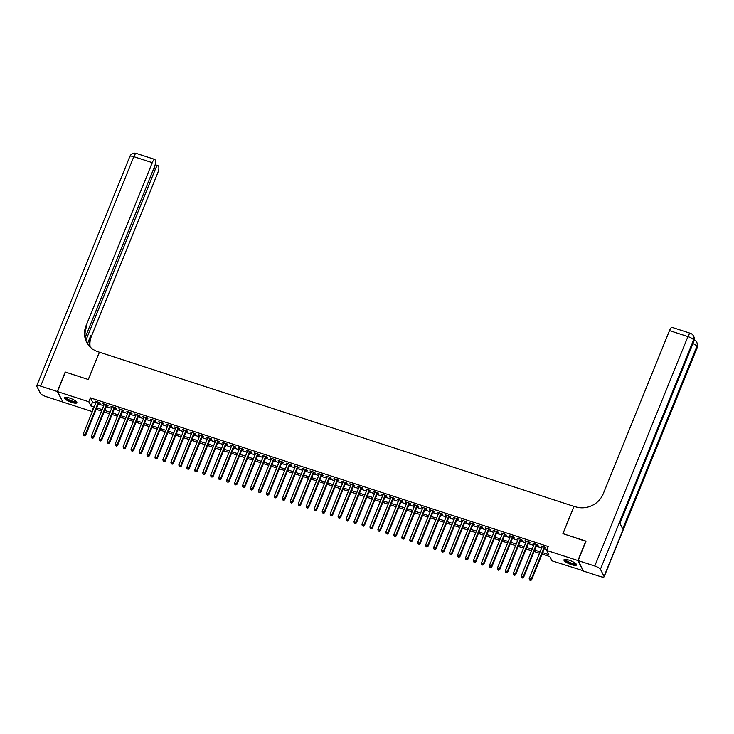 <?xml version="1.0" encoding="UTF-8"?>
<svg xmlns="http://www.w3.org/2000/svg" width="734" height="734" viewBox="0 0 734 734"><rect width="100%" height="100%" fill="white"/><g stroke="black" fill="none" stroke-linecap="round" stroke-linejoin="round"><path stroke-width="1.1" d="M69.455 398.002A6.78 1.679 22.1 0 1 76.877 402.764A6.78 1.679 22.1 0 1 71.739 402.416A6.78 1.679 22.1 0 1 64.308 397.654A6.78 1.679 22.1 0 1 69.455 398.002M569.107 560.207A6.78 1.679 22.1 0 1 576.529 564.969A6.78 1.679 22.1 0 1 571.391 564.63A6.78 1.679 22.1 0 1 563.96 559.868A6.78 1.679 22.1 0 1 569.107 560.207M583.392 570.795L552.051 560.868L549.858 556.62L542.05 554.087M92.31 411.618L62.95 402.085L57.536 391.617L88.786 401.755L90.988 406.003L94.172 407.04M98.769 402.874L100.163 403.333L99.796 402.627L95.016 401.076L96.2 402.048M106.733 405.462L108.127 405.911L107.76 405.205L102.98 403.654L104.164 404.627M114.697 408.049L116.082 408.499L115.724 407.792L110.944 406.241L112.128 407.214M122.651 410.636L124.046 411.086L123.679 410.379L118.908 408.829L120.092 409.801M130.615 413.214L132.01 413.673L131.643 412.967L126.872 411.416L128.046 412.389M138.579 415.802L139.974 416.251L139.607 415.545L134.827 413.994L136.01 414.967M146.543 418.389L147.938 418.839L147.571 418.132L142.791 416.582L143.974 417.554M154.507 420.977L155.902 421.426L155.535 420.72L150.754 419.169L151.938 420.142M162.471 423.555L163.865 424.013L163.498 423.307L158.718 421.756L159.902 422.729M170.435 426.142L171.82 426.592L171.462 425.885L166.682 424.335L167.866 425.307M178.39 428.729L179.784 429.179L179.417 428.472L174.646 426.922L175.83 427.894M186.353 431.317L187.748 431.766L187.381 431.06L182.61 429.509L183.784 430.482M194.317 433.895L195.712 434.354L195.345 433.647L190.565 432.087L191.748 433.06M202.281 436.482L203.676 436.932L203.309 436.225L198.529 434.675L199.712 435.647M210.245 439.07L211.64 439.519L211.273 438.813L206.493 437.262L207.676 438.235M218.209 441.657L219.604 442.107L219.237 441.4L214.456 439.849L215.64 440.822M226.173 444.235L227.558 444.694L227.201 443.987L222.42 442.428L223.604 443.4M234.128 446.822L235.522 447.272L235.155 446.566L230.384 445.015L231.568 445.988M242.092 449.41L243.486 449.859L243.119 449.153L238.348 447.602L239.523 448.575M250.055 451.997L251.45 452.447L251.083 451.74L246.303 450.19L247.486 451.162M258.019 454.575L259.414 455.034L259.047 454.318L254.267 452.768L255.45 453.74M265.983 457.163L267.378 457.612L267.011 456.906L262.231 455.355L263.414 456.328M273.947 459.75L275.342 460.2L274.975 459.493L270.195 457.943L271.378 458.915M281.911 462.337L283.296 462.787L282.929 462.081L278.158 460.53L279.342 461.502M289.866 464.916L291.26 465.374L290.893 464.659L286.122 463.108L287.297 464.081M297.83 467.503L299.224 467.953L298.857 467.246L294.077 465.695L295.261 466.668M305.794 470.09L307.188 470.54L306.821 469.833L302.041 468.283L303.225 469.255M313.757 472.678L315.152 473.127L314.785 472.421L310.005 470.87L311.188 471.843M321.721 475.256L323.116 475.715L322.749 474.999L317.969 473.448L319.152 474.421M329.685 477.843L331.08 478.293L330.713 477.586L325.933 476.036L327.116 477.008M337.649 480.431L339.035 480.88L338.668 480.174L333.897 478.623L335.08 479.596M345.604 483.009L346.998 483.467L346.632 482.761L341.861 481.21L343.035 482.183M353.568 485.596L354.962 486.055L354.595 485.339L349.815 483.789L350.999 484.761M361.532 488.183L362.926 488.633L362.559 487.926L357.779 486.376L358.963 487.348M369.496 490.771L370.89 491.22L370.523 490.514L365.743 488.963L366.927 489.936M377.459 493.349L378.854 493.808L378.487 493.101L373.707 491.551L374.891 492.523M385.423 495.936L386.818 496.395L386.451 495.679L381.671 494.129L382.854 495.101M393.378 498.524L394.773 498.973L394.406 498.267L389.635 496.716L390.818 497.689M401.342 501.111L402.737 501.561L402.37 500.854L397.599 499.304L398.773 500.276M409.306 503.689L410.701 504.148L410.334 503.441L405.553 501.891L406.737 502.863M417.27 506.276L418.664 506.726L418.297 506.02L413.517 504.469L414.701 505.442M425.234 508.864L426.628 509.313L426.261 508.607L421.481 507.056L422.665 508.029M433.198 511.451L434.592 511.901L434.225 511.194L429.445 509.644L430.629 510.616M441.162 514.029L442.547 514.488L442.189 513.782L437.409 512.231L438.593 513.204M449.116 516.617L450.511 517.066L450.144 516.36L445.373 514.809L446.556 515.782M457.08 519.204L458.475 519.654L458.108 518.947L453.337 517.397L454.511 518.369M465.044 521.791L466.439 522.241L466.072 521.535L461.291 519.984L462.475 520.956M473.008 524.37L474.403 524.828L474.036 524.122L469.255 522.571L470.439 523.544M480.972 526.957L482.366 527.407L481.999 526.7L477.219 525.149L478.403 526.122M488.936 529.544L490.33 529.994L489.963 529.287L485.183 527.737L486.367 528.709M496.9 532.132L498.285 532.581L497.927 531.875L493.147 530.324L494.331 531.297M504.854 534.71L506.249 535.169L505.882 534.462L501.111 532.912L502.295 533.884M512.818 537.297L514.213 537.747L513.846 537.04L509.075 535.49L510.249 536.462M520.782 539.885L522.177 540.334L521.81 539.628L517.03 538.077L518.213 539.05M528.746 542.472L530.141 542.921L529.774 542.215L524.994 540.664L526.177 541.637M536.71 545.05L538.105 545.509L537.738 544.802L532.957 543.243L534.141 544.215M542.646 552.629L548.83 554.638L546.637 550.399L548.225 546.491L90.374 397.856L92.567 402.104L95.759 403.14M98.328 403.966L103.714 405.719M106.283 406.553L111.678 408.306M114.247 409.141L119.642 410.893M122.211 411.728L127.606 413.481M130.175 414.306L135.57 416.059M138.139 416.894L143.534 418.646M146.103 419.481L151.498 421.233M154.057 422.068L159.452 423.821M162.021 424.647L167.416 426.399M169.985 427.234L175.38 428.986M177.949 429.821L183.344 431.574M185.913 432.409L191.308 434.161M193.877 434.987L199.272 436.739M201.841 437.574L207.236 439.327M209.796 440.161L215.19 441.914M217.759 442.749L223.154 444.501M225.723 445.327L231.118 447.079M233.687 447.914L239.082 449.667M241.651 450.502L247.046 452.254M249.615 453.089L255.01 454.832M257.579 455.667L262.974 457.42M265.534 458.255L270.929 460.007M273.498 460.842L278.892 462.594M281.461 463.429L286.856 465.173M289.425 466.007L294.82 467.76M297.389 468.595L302.784 470.347M305.353 471.182L310.748 472.935M313.317 473.769L318.712 475.513M321.272 476.348L326.667 478.1M329.236 478.935L334.631 480.687M337.2 481.522L342.594 483.275M345.163 484.11L350.558 485.853M353.127 486.688L358.522 488.44M361.091 489.275L366.486 491.028M369.055 491.863L374.45 493.615M377.01 494.45L382.405 496.193M384.974 497.028L390.369 498.781M392.938 499.615L398.333 501.368M400.902 502.203L406.297 503.955M408.866 504.79L414.26 506.533M416.829 507.368L422.224 509.121M424.793 509.956L430.188 511.708M432.748 512.543L438.143 514.295M440.712 515.121L446.107 516.874M448.676 517.709L454.071 519.461M456.64 520.296L462.035 522.048M464.604 522.883L469.999 524.636M472.568 525.461L477.962 527.214M480.531 528.049L485.926 529.801M488.486 530.636L493.881 532.389M496.45 533.223L501.845 534.976M504.414 535.802L509.809 537.554M512.378 538.389L517.773 540.141M520.342 540.976L525.737 542.729M528.306 543.564L533.701 545.316M536.27 546.142L541.664 547.894M544.224 548.729L546.949 549.619M544.674 547.637L546.068 548.087L545.701 547.38L540.921 545.83L542.105 546.802M57.536 391.617L65.454 372.101L88.346 379.533L99.439 352.219L574.061 506.387M574.006 506.286L562.923 533.6L585.961 541.325M585.815 541.031L577.887 560.547L583.31 571.015M90.374 397.856L88.786 401.755M546.637 550.399L577.887 560.547M96.741 407.875L102.136 409.627M104.705 410.453L110.1 412.205M112.669 413.04L118.064 414.793M120.624 415.627L126.019 417.38M128.588 418.215L133.983 419.967M136.552 420.793L141.946 422.545M144.515 423.38L149.91 425.133M152.479 425.968L157.874 427.72M160.443 428.555L165.838 430.308M168.407 431.133L173.802 432.886M176.362 433.721L181.757 435.473M184.326 436.308L189.721 438.06M192.29 438.895L197.685 440.648M200.254 441.473L205.648 443.226M208.217 444.061L213.612 445.813M216.181 446.648L221.576 448.401M224.145 449.236L229.531 450.988M232.1 451.814L237.495 453.566M240.064 454.401L245.459 456.153M248.028 456.988L253.423 458.741M255.992 459.576L261.387 461.328M263.956 462.154L269.35 463.906M271.919 464.741L277.314 466.494M279.874 467.329L285.269 469.081M287.838 469.916L293.233 471.659M295.802 472.494L301.197 474.247M303.766 475.081L309.161 476.834M311.73 477.669L317.125 479.421M319.694 480.256L325.089 481.999M327.658 482.834L333.053 484.587M335.612 485.422L341.007 487.174M343.576 488.009L348.971 489.761M351.54 490.596L356.935 492.34M359.504 493.175L364.899 494.927M367.468 495.762L372.863 497.514M375.432 498.349L380.827 500.102M383.396 500.937L388.791 502.68M391.35 503.515L396.745 505.267M399.314 506.102L404.709 507.855M407.278 508.69L412.673 510.442M415.242 511.277L420.637 513.02M423.206 513.855L428.601 515.607M431.17 516.442L436.565 518.195M439.134 519.03L444.529 520.782M447.089 521.608L452.483 523.36M455.052 524.195L460.447 525.948M463.016 526.783L468.411 528.535M470.98 529.37L476.375 531.122M478.944 531.948L484.339 533.701M486.908 534.535L492.303 536.288M494.872 537.123L500.267 538.875M502.827 539.71L508.222 541.463M510.791 542.288L516.186 544.041M518.755 544.876L524.149 546.628M526.718 547.463L532.113 549.216M534.682 550.05L540.077 551.803M93.576 408.499L92.007 407.985L93.007 409.911M539.481 553.252L534.086 551.5M531.526 550.674L526.131 548.922M523.562 548.087L518.167 546.335M515.598 545.5L510.203 543.747M507.634 542.912L502.239 541.16M499.671 540.334L494.276 538.582M491.707 537.747L486.312 535.994M483.743 535.159L478.348 533.407M475.788 532.572L470.393 530.82M467.824 529.994L462.429 528.241M459.86 527.407L454.465 525.654M451.896 524.819L446.501 523.067M443.932 522.232L438.537 520.479M435.968 519.654L430.574 517.901M428.005 517.066L422.61 515.314M420.05 514.479L414.655 512.727M412.086 511.892L406.691 510.139M404.122 509.313L398.727 507.561M396.158 506.726L390.763 504.974M388.194 504.139L382.799 502.386M380.23 501.551L374.835 499.808M372.266 498.973L366.872 497.221M364.312 496.386L358.917 494.633M356.348 493.799L350.953 492.046M348.384 491.211L342.989 489.468M340.42 488.633L335.025 486.881M332.456 486.046L327.061 484.293M324.492 483.458L319.097 481.706M316.528 480.871L311.133 479.128M308.574 478.293L303.179 476.54M300.61 475.705L295.215 473.953M292.646 473.118L287.251 471.366M284.682 470.531L279.287 468.787M276.718 467.953L271.323 466.2M268.754 465.365L263.359 463.613M260.79 462.778L255.395 461.025M252.835 460.19L247.441 458.447M244.872 457.612L239.477 455.86M236.908 455.025L231.513 453.273M228.944 452.438L223.549 450.685M220.98 449.859L215.585 448.107M213.016 447.272L207.621 445.52M205.052 444.685L199.657 442.932M197.097 442.097L191.702 440.345M189.133 439.519L183.739 437.767M181.17 436.932L175.775 435.179M173.206 434.344L167.811 432.592M165.242 431.757L159.847 430.005M157.278 429.179L151.883 427.427M149.314 426.592L143.919 424.839M141.359 424.004L135.964 422.252M133.395 421.417L128 419.664M125.431 418.839L120.037 417.086M117.468 416.251L112.073 414.499M109.504 413.664L104.109 411.912M101.54 411.077L96.145 409.324M92.567 402.104L90.988 406.003M541.499 546.023L541.288 546.536M533.535 543.435L533.324 543.958M525.572 540.848L525.361 541.371M517.608 538.261L517.397 538.784M509.644 535.682L509.433 536.196M501.689 533.095L501.478 533.618M493.725 530.508L493.514 531.031M485.761 527.92L485.55 528.443M477.797 525.342L477.586 525.856M469.833 522.755L469.622 523.278M461.869 520.167L461.658 520.69M453.915 517.58L453.695 518.103M445.951 515.002L445.74 515.516M437.987 512.415L437.776 512.938M430.023 509.827L429.812 510.35M422.059 507.249L421.848 507.763M414.095 504.662L413.884 505.175M406.131 502.074L405.92 502.597M398.177 499.487L397.966 500.01M390.213 496.909L390.002 497.423M382.249 494.321L382.038 494.835M374.285 491.734L374.074 492.257M366.321 489.147L366.11 489.67M358.357 486.569L358.146 487.082M350.393 483.981L350.182 484.495M342.439 481.394L342.228 481.917M334.475 478.807L334.264 479.33M326.511 476.228L326.3 476.742M318.547 473.641L318.336 474.164M310.583 471.054L310.372 471.577M302.619 468.466L302.408 468.989M294.655 465.888L294.444 466.402M286.7 463.301L286.489 463.824M278.736 460.713L278.525 461.236M270.773 458.126L270.562 458.649M262.809 455.548L262.598 456.062M254.845 452.961L254.634 453.484M246.881 450.373L246.67 450.896M238.917 447.786L238.706 448.309M230.962 445.208L230.751 445.721M222.998 442.62L222.787 443.143M215.034 440.033L214.823 440.556M207.071 437.446L206.86 437.969M199.107 434.867L198.896 435.381M191.143 432.28L190.932 432.803M183.179 429.693L182.968 430.216M175.224 427.105L175.013 427.628M167.26 424.527L167.049 425.041M159.296 421.94L159.085 422.463M151.332 419.353L151.121 419.876M143.369 416.765L143.158 417.288M135.405 414.187L135.194 414.701M127.441 411.6L127.23 412.123M119.486 409.012L119.275 409.535M111.522 406.425L111.311 406.948M103.558 403.847L103.347 404.361M95.594 401.259L95.383 401.782M544.307 546.931L531.187 579.236L529.196 578.594L542.316 546.289M544.885 547.114L531.554 579.943L531.187 579.236L530.287 580.273L529.489 580.016L530.287 580.273M530.434 580.557L531.554 579.943M529.196 578.594L529.489 580.016M575.961 563.804A5.872 1.459 22.1 0 1 574.043 564.318A5.872 1.459 22.1 0 1 567.648 562.051A5.872 1.459 22.1 0 1 565.18 559.427M565.602 559.446A5.432 1.349 -157.9 0 0 568.455 561.877A5.432 1.349 -157.9 0 0 573.942 563.74A5.432 1.349 -157.9 0 0 575.649 563.519M564.253 559.592A6.734 1.67 -157.9 0 0 568.116 562.556A6.734 1.67 -157.9 0 0 574.566 564.694A6.734 1.67 -157.9 0 0 576.52 564.574M76.308 401.599A5.872 1.459 22.1 0 1 74.391 402.113A5.872 1.459 22.1 0 1 67.996 399.846A5.872 1.459 22.1 0 1 65.528 397.222M65.95 397.232A5.432 1.349 -157.9 0 0 68.803 399.663A5.432 1.349 -157.9 0 0 74.29 401.535A5.432 1.349 -157.9 0 0 75.997 401.314M64.601 397.378A6.734 1.67 -157.9 0 0 68.464 400.342A6.734 1.67 -157.9 0 0 74.914 402.489A6.734 1.67 -157.9 0 0 76.868 402.36M578.126 560.62L583.548 571.089L600.183 576.493A5.221 1.294 -157.9 0 0 604.137 576.759A5.221 1.294 -157.9 0 0 604.082 576.346L600.43 569.272A5.221 1.294 -157.9 0 0 594.769 566.024L578.126 560.62L586.053 541.114L562.996 533.627L574.089 506.313L575.447 506.754A21.736 20.222 -27.4 0 0 603.275 493.707L669.5 330.621A5.221 1.404 -72 0 1 671.986 327.355L690.419 333.337A5.221 1.404 108 0 0 687.932 336.603L669.5 330.621M594.769 566.024L687.932 336.603A5.221 1.294 22.1 0 1 693.584 339.851L693.951 340.558L619.808 523.159L622.735 528.819L696.878 346.219L697.245 346.925A5.221 1.294 22.1 0 1 697.3 347.338L604.137 576.759M57.298 391.534L65.216 372.028L88.273 379.506L99.356 352.201L98.007 351.76A21.736 20.222 152.6 0 1 86.621 342.237A21.736 20.222 152.6 0 1 86.025 325.786L152.25 162.691L133.817 156.709L40.654 386.13L57.298 391.534L62.803 401.792M85.915 340.246L155.47 168.939A5.221 1.404 108 0 1 157.966 165.673A5.221 1.404 108 0 1 158.25 165.948L158.682 166.783A5.221 1.404 108 0 1 157.663 173.169L91.438 336.255A21.736 20.222 152.6 0 0 90.172 347.035M89.75 346.613A21.736 20.222 152.6 0 1 90.915 335.236L87.474 343.714M40.654 386.13A5.221 1.294 -157.9 0 0 36.7 385.864A5.221 1.294 -157.9 0 0 36.755 386.277L40.416 393.351A5.221 1.294 -157.9 0 0 46.068 396.608L62.711 402.003M85.245 337.328L154.434 166.93A5.221 1.404 108 0 0 155.461 160.544L155.03 159.709A5.221 1.404 108 0 0 154.736 159.434A5.221 1.404 108 0 0 152.25 162.691M86.896 342.741A21.736 20.222 152.6 0 1 86.548 326.804L86.025 325.786M536.343 544.344L523.223 576.649L521.232 576.006L534.352 543.701M536.921 544.536L523.59 577.355L523.223 576.649L522.324 577.686L521.525 577.429L522.324 577.686M522.47 577.97L523.59 577.355M521.232 576.006L521.525 577.429M528.379 541.756L515.259 574.071L513.268 573.419L526.388 541.114M528.957 541.949L515.626 574.777L515.259 574.071L514.36 575.098L513.571 574.841L514.36 575.098M514.506 575.383L515.626 574.777M513.268 573.419L513.571 574.841M520.415 539.178L507.295 571.483L505.313 570.832L518.424 538.527M520.993 539.362L507.662 572.19L507.295 571.483L506.396 572.511L505.607 572.254L506.396 572.511M506.543 572.795L507.662 572.19M505.313 570.832L505.607 572.254M512.451 536.591L499.34 568.896L497.349 568.254L510.46 535.948M513.029 536.774L499.707 569.602L499.34 568.896L498.441 569.933L497.643 569.676L498.441 569.933M498.588 570.217L499.707 569.602M497.349 568.254L497.643 569.676M504.497 534.003L491.376 566.309L489.385 565.666L502.506 533.361M505.065 534.196L491.743 567.024L491.376 566.309L490.477 567.345L489.679 567.088L490.477 567.345M490.624 567.63L491.743 567.024M489.385 565.666L489.679 567.088M496.533 531.425L483.412 563.73L481.421 563.079L494.542 530.774M497.111 531.609L483.779 564.437L483.412 563.73L482.513 564.758L481.715 564.501L482.513 564.758M482.66 565.042L483.779 564.437M481.421 563.079L481.715 564.501M488.569 528.838L475.449 561.143L473.458 560.492L486.578 528.186M489.147 529.021L475.815 561.849L475.449 561.143L474.549 562.171L473.751 561.914L474.549 562.171M474.696 562.455L475.815 561.849M473.458 560.492L473.751 561.914M480.605 526.25L467.485 558.556L465.494 557.913L478.614 525.608M481.183 526.434L467.852 559.262L467.485 558.556L466.585 559.592L465.787 559.336L466.585 559.592M466.732 559.877L467.852 559.262M465.494 557.913L465.787 559.336M472.641 523.663L459.521 555.968L457.53 555.326L470.65 523.021M473.219 523.856L459.888 556.684L459.521 555.968L458.622 557.005L457.832 556.748L458.622 557.005M458.768 557.289L459.888 556.684M457.53 555.326L457.832 556.748M464.677 521.085L451.566 553.39L449.575 552.739L462.686 520.434M465.255 521.268L451.924 554.097L451.566 553.39L450.658 554.418L449.869 554.161L450.658 554.418M450.804 554.702L451.924 554.097M449.575 552.739L449.869 554.161M456.713 518.498L443.602 550.803L441.611 550.151L454.722 517.846M457.291 518.681L443.969 551.509L443.602 550.803L442.703 551.83L441.905 551.573L442.703 551.83M442.85 552.115L443.969 551.509M441.611 550.151L441.905 551.573M448.758 515.91L435.638 548.215L433.647 547.573L446.767 515.268M449.327 516.094L436.005 548.922L435.638 548.215L434.739 549.252L433.941 548.995L434.739 549.252M434.886 549.537L436.005 548.922M433.647 547.573L433.941 548.995M440.795 513.323L427.674 545.628L425.683 544.986L438.804 512.681M441.373 513.516L428.041 546.344L427.674 545.628L426.775 546.665L425.977 546.408L426.775 546.665M426.922 546.949L428.041 546.344M425.683 544.986L425.977 546.408M432.831 510.745L419.71 543.05L417.719 542.398L430.84 510.093M433.409 510.928L420.077 543.756L419.71 543.05L418.811 544.077L418.013 543.821L418.811 544.077M418.958 544.362L420.077 543.756M417.719 542.398L418.013 543.821M424.867 508.157L411.746 540.463L409.756 539.82L422.876 507.506M425.445 508.341L412.113 541.169L411.746 540.463L410.847 541.499L410.049 541.233L410.847 541.499M410.994 541.775L412.113 541.169M409.756 539.82L410.049 541.233M416.903 505.57L403.783 537.875L401.792 537.233L414.912 504.928M417.481 505.754L404.15 538.582L403.783 537.875L402.883 538.912L402.094 538.655L402.883 538.912M403.03 539.196L404.15 538.582M401.792 537.233L402.094 538.655M408.939 502.983L395.828 535.288L393.837 534.646L406.948 502.34M409.517 503.175L396.186 536.004L395.828 535.288L394.929 536.325L394.13 536.068L394.929 536.325M395.066 536.609L396.186 536.004M393.837 534.646L394.13 536.068M400.975 500.404L387.864 532.71L385.873 532.058L398.984 499.753M401.553 500.588L388.231 533.416L387.864 532.71L386.965 533.737L386.167 533.48L386.965 533.737M387.112 534.022L388.231 533.416M385.873 532.058L386.167 533.48M393.02 497.817L379.9 530.122L377.909 529.48L391.029 497.166M393.598 498.001L380.267 530.829L379.9 530.122L379.001 531.159L378.203 530.893L379.001 531.159M379.148 531.434L380.267 530.829M377.909 529.48L378.203 530.893M385.056 495.23L371.936 527.535L369.945 526.893L383.065 494.588M385.634 495.422L372.303 528.241L371.936 527.535L371.037 528.572L370.239 528.315L371.037 528.572M371.184 528.856L372.303 528.241M369.945 526.893L370.239 528.315M377.092 492.642L363.972 524.948L361.981 524.305L375.102 492M377.671 492.835L364.339 525.663L363.972 524.948L363.073 525.984L362.275 525.727L363.073 525.984M363.22 526.269L364.339 525.663M361.981 524.305L362.275 525.727M369.129 490.064L356.008 522.369L354.017 521.718L367.138 489.413M369.707 490.248L356.375 523.076L356.008 522.369L355.109 523.397L354.311 523.14L355.109 523.397M355.256 523.681L356.375 523.076M354.017 521.718L354.311 523.14M361.165 487.477L348.044 519.782L346.053 519.14L359.174 486.826M361.743 487.66L348.411 520.489L348.044 519.782L347.145 520.819L346.356 520.553L347.145 520.819M347.292 521.094L348.411 520.489M346.053 519.14L346.356 520.553M353.201 484.89L340.09 517.195L338.099 516.553L351.21 484.247M353.779 485.082L340.448 517.901L340.09 517.195L339.191 518.232L338.392 517.975L339.191 518.232M339.328 518.516L340.448 517.901M338.099 516.553L338.392 517.975M345.237 482.302L332.126 514.617L330.135 513.965L343.255 481.66M345.815 482.495L332.493 515.323L332.126 514.617L331.227 515.644L330.428 515.387L331.227 515.644M331.373 515.929L332.493 515.323M330.135 513.965L330.428 515.387M337.282 479.724L324.162 512.029L322.171 511.378L335.291 479.073M337.86 479.908L324.529 512.736L324.162 512.029L323.263 513.057L322.465 512.8L323.263 513.057M323.41 513.341L324.529 512.736M322.171 511.378L322.465 512.8M329.318 477.137L316.198 509.442L314.207 508.8L327.327 476.485M329.896 477.32L316.565 510.148L316.198 509.442L315.299 510.479L314.501 510.213L315.299 510.479M315.446 510.754L316.565 510.148M314.207 508.8L314.501 510.213M321.354 474.549L308.234 506.855L306.243 506.212L319.363 473.907M321.932 474.742L308.601 507.561L308.234 506.855L307.335 507.891L306.537 507.634L307.335 507.891M307.482 508.176L308.601 507.561M306.243 506.212L306.537 507.634M313.39 471.962L300.27 504.276L298.279 503.625L311.399 471.32M313.969 472.155L300.637 504.983L300.27 504.276L299.371 505.304L298.573 505.047L299.371 505.304M299.518 505.588L300.637 504.983M298.279 503.625L298.573 505.047M305.427 469.384L292.306 501.689L290.315 501.038L303.436 468.732M306.005 469.567L292.673 502.395L292.306 501.689L291.407 502.717L290.618 502.46L291.407 502.717M291.554 503.001L292.673 502.395M290.315 501.038L290.618 502.46M297.463 466.796L284.352 499.102L282.361 498.459L295.472 466.145M298.041 466.98L284.709 499.808L284.352 499.102L283.452 500.138L282.654 499.872L283.452 500.138M283.59 500.414L284.709 499.808M282.361 498.459L282.654 499.872M289.499 464.209L276.388 496.514L274.397 495.872L287.517 463.567M290.077 464.402L276.755 497.221L276.388 496.514L275.489 497.551L274.69 497.294L275.489 497.551M275.635 497.836L276.755 497.221M274.397 495.872L274.69 497.294M281.544 461.622L268.424 493.936L266.433 493.285L279.553 460.98M282.122 461.814L268.791 494.643L268.424 493.936L267.525 494.964L266.726 494.707L267.525 494.964M267.671 495.248L268.791 494.643M266.433 493.285L266.726 494.707M273.58 459.044L260.46 491.349L258.469 490.697L271.589 458.392M274.158 459.227L260.827 492.055L260.46 491.349L259.561 492.376L258.763 492.119L259.561 492.376M259.708 492.661L260.827 492.055M258.469 490.697L258.763 492.119M265.616 456.456L252.496 488.761L250.505 488.119L263.625 455.805M266.194 456.64L252.863 489.468L252.496 488.761L251.597 489.798L250.799 489.532L251.597 489.798M251.744 490.073L252.863 489.468M250.505 488.119L250.799 489.532M257.652 453.869L244.532 486.174L242.541 485.532L255.661 453.227M258.23 454.062L244.899 486.881L244.532 486.174L243.633 487.211L242.835 486.954L243.633 487.211M243.78 487.495L244.899 486.881M242.541 485.532L242.835 486.954M249.688 451.282L236.568 483.596L234.577 482.944L247.697 450.639M250.266 451.474L236.935 484.302L236.568 483.596L235.669 484.624L234.88 484.367L235.669 484.624M235.816 484.908L236.935 484.302M234.577 482.944L234.88 484.367M241.725 448.703L228.613 481.009L226.623 480.357L239.734 448.052M242.303 448.887L228.971 481.715L228.613 481.009L227.714 482.036L226.916 481.779L227.714 482.036M227.861 482.321L228.971 481.715M226.623 480.357L226.916 481.779M233.761 446.116L220.65 478.421L218.659 477.779L231.779 445.474M234.339 446.3L221.017 479.128L220.65 478.421L219.75 479.458L218.952 479.192L219.75 479.458M219.897 479.733L221.017 479.128M218.659 477.779L218.952 479.192M225.806 443.529L212.686 475.834L210.695 475.192L223.815 442.886M226.384 443.721L213.053 476.54L212.686 475.834L211.787 476.871L210.988 476.614L211.787 476.871M211.933 477.155L213.053 476.54M210.695 475.192L210.988 476.614M217.842 440.941L204.722 473.256L202.731 472.604L215.851 440.299M218.42 441.134L205.089 473.962L204.722 473.256L203.823 474.283L203.024 474.026L203.823 474.283M203.969 474.568L205.089 473.962M202.731 472.604L203.024 474.026M209.878 438.363L196.758 470.668L194.767 470.017L207.887 437.712M210.456 438.547L197.125 471.375L196.758 470.668L195.859 471.696L195.06 471.439L195.859 471.696M196.006 471.98L197.125 471.375M194.767 470.017L195.06 471.439M201.914 435.776L188.794 468.081L186.803 467.439L199.923 435.134M202.492 435.959L189.161 468.787L188.794 468.081L187.895 469.118L187.097 468.852L187.895 469.118M188.042 469.402L189.161 468.787M186.803 467.439L187.097 468.852M193.95 433.188L180.83 465.494L178.839 464.851L191.959 432.546M194.528 433.381L181.197 466.2L180.83 465.494L179.931 466.53L179.142 466.273L179.931 466.53M180.078 466.815L181.197 466.2M178.839 464.851L179.142 466.273M185.986 430.601L172.875 462.915L170.884 462.264L183.995 429.959M186.564 430.794L173.233 463.622L172.875 462.915L171.976 463.943L171.178 463.686L171.976 463.943M172.123 464.227L173.233 463.622M170.884 462.264L171.178 463.686M178.032 428.023L164.911 460.328L162.92 459.677L176.041 427.372M178.601 428.206L165.278 461.035L164.911 460.328L164.012 461.356L163.214 461.099L164.012 461.356M164.159 461.64L165.278 461.035M162.92 459.677L163.214 461.099M170.068 425.436L156.948 457.741L154.957 457.099L168.077 424.793M170.646 425.619L157.315 458.447L156.948 457.741L156.048 458.778L155.25 458.521L156.048 458.778M156.195 459.062L157.315 458.447M154.957 457.099L155.25 458.521M162.104 422.848L148.984 455.153L146.993 454.511L160.113 422.206M162.682 423.041L149.351 455.86L148.984 455.153L148.084 456.19L147.286 455.933L148.084 456.19M148.231 456.475L149.351 455.86M146.993 454.511L147.286 455.933M154.14 420.27L141.02 452.575L139.029 451.924L152.149 419.619M154.718 420.454L141.387 453.282L141.02 452.575L140.121 453.603L139.322 453.346L140.121 453.603M140.267 453.887L141.387 453.282M139.029 451.924L139.322 453.346M146.176 417.683L133.056 449.988L131.065 449.336L144.185 417.031M146.754 417.866L133.423 450.694L133.056 449.988L132.157 451.015L131.368 450.759L132.157 451.015M132.303 451.3L133.423 450.694M131.065 449.336L131.368 450.759M138.212 415.095L125.092 447.401L123.101 446.758L136.221 414.453M138.79 415.279L125.459 448.107L125.092 447.401L124.193 448.437L123.404 448.18L124.193 448.437M124.34 448.722L125.459 448.107M123.101 446.758L123.404 448.18M130.248 412.508L117.137 444.813L115.146 444.171L128.257 411.866M130.826 412.701L117.495 445.529L117.137 444.813L116.238 445.85L115.44 445.593L116.238 445.85M116.385 446.134L117.495 445.529M115.146 444.171L115.44 445.593M122.294 409.93L109.173 442.235L107.182 441.584L120.303 409.278M122.862 410.113L109.54 442.941L109.173 442.235L108.274 443.263L107.476 443.006L108.274 443.263M108.421 443.547L109.54 442.941M107.182 441.584L107.476 443.006M114.33 407.342L101.209 439.648L99.218 438.996L112.339 406.691M114.908 407.526L101.576 440.354L101.209 439.648L100.31 440.675L99.512 440.418L100.31 440.675M100.457 440.96L101.576 440.354M99.218 438.996L99.512 440.418M106.366 404.755L93.246 437.06L91.255 436.418L104.375 404.113M106.944 404.939L93.613 437.767L93.246 437.06L92.346 438.097L91.548 437.84L92.346 438.097M92.493 438.382L93.613 437.767M91.255 436.418L91.548 437.84M98.402 402.168L85.282 434.473L83.291 433.831L96.411 401.526M98.98 402.36L85.649 435.189L85.282 434.473L84.382 435.51L83.584 435.253L84.382 435.51M84.529 435.794L85.649 435.189M83.291 433.831L83.584 435.253M604.082 576.346L697.245 346.925A5.221 4.854 -27.4 0 0 697.098 342.98L696.731 342.273A5.221 4.854 152.6 0 1 696.878 346.219A5.221 1.294 22.1 0 0 692.933 343.613M619.927 523.397L694.006 340.971A5.221 1.294 22.1 0 0 693.951 340.558A5.221 4.854 -27.4 0 0 693.804 336.612L693.437 335.906A5.221 4.854 152.6 0 1 693.584 339.851L600.43 569.272M90.915 335.236L91.438 336.255M155.47 168.939L153.837 168.407M133.817 156.709A5.221 1.404 -72 0 1 136.304 153.443A5.221 5.221 0 0 0 129.863 156.443A5.221 1.294 22.1 0 1 133.817 156.709M694.006 340.971A5.221 5.221 0 0 0 693.804 336.612M693.437 335.906A5.221 5.221 0 0 0 690.419 333.337M697.3 347.338A5.221 5.221 0 0 0 697.098 342.98M696.731 342.273A5.221 5.221 0 0 0 694.309 339.943M157.966 165.673L155.168 164.765M154.736 159.434L136.304 153.443M129.863 156.443L36.7 385.864"/></g></svg>
